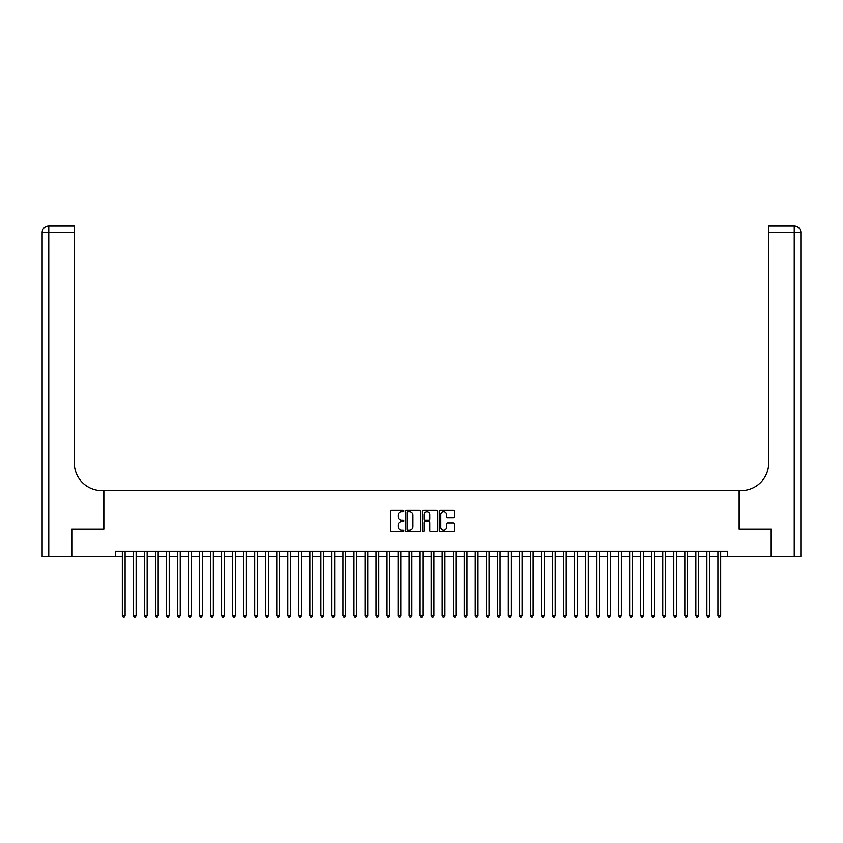 <?xml version="1.0" encoding="UTF-8"?>
<svg xmlns="http://www.w3.org/2000/svg" width="843" height="843" viewBox="0 0 843 843"><rect width="100%" height="100%" fill="white"/><g stroke="black" fill="none" stroke-linecap="round" stroke-linejoin="round"><path stroke-width="1.26" d="M403.85 510.858A0.759 0.759 0 0 0 403.091 510.099L391.595 510.099A1.085 1.085 0 0 0 390.509 511.185L390.509 530.668A1.085 1.085 0 0 0 391.595 531.754L403.091 531.754A0.759 0.759 0 0 0 403.85 530.995A0.759 0.759 0 0 0 403.091 530.236L401.605 530.236A3.467 3.467 0 0 1 398.138 526.77L398.138 525.147A3.467 3.467 0 0 1 401.605 521.691L403.091 521.691A0.759 0.759 0 0 0 403.85 520.932A0.759 0.759 0 0 0 403.091 520.173L401.605 520.173A3.467 3.467 0 0 1 398.138 516.706L398.138 515.084A3.467 3.467 0 0 1 401.605 511.617L403.091 511.617A0.759 0.759 0 0 0 403.85 510.858M453.134 517.739A1.085 1.085 0 0 0 454.219 516.654L454.219 511.185A1.085 1.085 0 0 0 453.134 510.099L440.362 510.099A1.085 1.085 0 0 0 439.277 511.185L439.277 530.668A1.085 1.085 0 0 0 440.362 531.754L453.134 531.754A1.085 1.085 0 0 0 454.219 530.668L454.219 524.072A1.085 1.085 0 0 0 453.134 522.987L447.675 522.987A1.085 1.085 0 0 0 446.59 524.072L446.59 527.339A2.898 2.898 0 0 1 443.692 530.236A2.898 2.898 0 0 1 440.794 527.339L440.794 514.515A2.898 2.898 0 0 1 443.692 511.617A2.898 2.898 0 0 1 446.59 514.515L446.59 516.654A1.085 1.085 0 0 0 447.675 517.739L453.134 517.739M115.438 556.77L72.15 556.77L72.15 529.204L103.858 529.204L103.858 490.594L739.142 490.594L739.142 529.204L770.85 529.204L770.85 556.77L727.562 556.77L727.562 551.259L115.438 551.259L115.438 556.77L122.33 556.77M420.552 511.185A1.085 1.085 0 0 0 419.466 510.099L406.695 510.099A1.085 1.085 0 0 0 405.609 511.185L405.609 530.668A1.085 1.085 0 0 0 406.695 531.754L419.466 531.754A1.085 1.085 0 0 0 420.552 530.668L420.552 511.185M423.534 510.099L436.305 510.099A1.085 1.085 0 0 1 437.391 511.185L437.391 530.668A1.085 1.085 0 0 1 436.305 531.754L430.836 531.754A1.085 1.085 0 0 1 429.751 530.668L429.751 522.765A1.085 1.085 0 0 0 428.676 521.691L425.041 521.691A1.085 1.085 0 0 0 423.966 522.765L423.966 530.995A0.759 0.759 0 0 1 423.207 531.754A0.759 0.759 0 0 1 422.448 530.995L422.448 511.185A1.085 1.085 0 0 1 423.534 510.099M125.091 556.77L133.363 556.77M136.123 556.77L144.395 556.77M147.146 556.77L155.418 556.77M158.178 556.77L166.45 556.77M169.211 556.77L177.483 556.77M180.233 556.77L188.505 556.77M191.266 556.77L199.538 556.77M202.299 556.77L210.571 556.77M213.321 556.77L221.593 556.77M224.354 556.77L232.626 556.77M235.387 556.77L243.659 556.77M246.409 556.77L254.681 556.77M257.442 556.77L265.714 556.77M268.474 556.77L276.746 556.77M279.497 556.77L287.769 556.77M290.529 556.77L298.801 556.77M301.562 556.77L309.834 556.77M312.584 556.77L320.856 556.77M323.617 556.77L331.889 556.77M334.65 556.77L342.922 556.77M345.672 556.77L353.944 556.77M356.705 556.77L364.977 556.77M367.738 556.77L376.01 556.77M378.76 556.77L387.032 556.77M389.793 556.77L398.065 556.77M400.825 556.77L409.097 556.77M411.848 556.77L420.12 556.77M422.88 556.77L431.152 556.77M433.903 556.77L442.175 556.77M444.935 556.77L453.207 556.77M455.968 556.77L464.24 556.77M466.99 556.77L475.262 556.77M478.023 556.77L486.295 556.77M489.056 556.77L497.328 556.77M500.078 556.77L508.35 556.77M511.111 556.77L519.383 556.77M522.144 556.77L530.416 556.77M533.166 556.77L541.438 556.77M544.199 556.77L552.471 556.77M555.231 556.77L563.503 556.77M566.254 556.77L574.526 556.77M577.286 556.77L585.558 556.77M588.319 556.77L596.591 556.77M599.341 556.77L607.613 556.77M610.374 556.77L618.646 556.77M621.407 556.77L629.679 556.77M632.429 556.77L640.701 556.77M643.462 556.77L651.734 556.77M654.495 556.77L662.767 556.77M665.517 556.77L673.789 556.77M676.55 556.77L684.822 556.77M687.582 556.77L695.854 556.77M698.605 556.77L706.877 556.77M709.637 556.77L717.909 556.77M720.67 556.77L727.562 556.77M407.886 511.617A0.759 0.759 0 0 0 407.127 512.375L407.127 529.478A0.759 0.759 0 0 0 407.886 530.236L409.456 530.236A3.467 3.467 0 0 0 412.922 526.77L412.922 515.084A3.467 3.467 0 0 0 409.456 511.617L407.886 511.617M429.751 514.567A2.898 2.898 0 0 0 426.864 511.669A2.898 2.898 0 0 0 423.966 514.567L423.966 519.088A1.085 1.085 0 0 0 425.041 520.173L428.676 520.173A1.085 1.085 0 0 0 429.751 519.088L429.751 514.567M125.091 551.259L125.091 615.675L122.33 615.675L122.33 551.259M125.091 615.675L124.258 617.108L123.162 617.108L122.33 615.675M71.824 529.204L103.752 529.204L103.752 490.594L101.877 490.594A27.577 27.577 0 0 1 74.3 463.028L74.3 232.51L48.768 232.51L48.768 556.77L71.824 556.77L71.824 529.204M48.768 556.77L42.15 556.77L42.15 232.51A6.618 6.618 0 0 1 48.768 225.892L74.3 225.892L74.3 232.51M74.3 225.892L48.768 225.892A6.618 6.618 0 0 0 42.15 232.51L48.768 232.51L48.768 225.892M101.877 490.594A27.577 27.577 0 0 1 74.3 463.028M794.232 556.77L794.232 232.51L800.85 232.51A6.618 6.618 0 0 0 794.232 225.892A6.618 6.618 0 0 1 800.85 232.51L800.85 556.77L771.176 556.77L771.176 529.204L739.248 529.204L739.248 490.594L741.123 490.594A27.577 27.577 0 0 0 768.7 463.028L768.7 225.892L794.232 225.892L768.7 225.892M741.123 490.594A27.577 27.577 0 0 0 768.7 463.028M136.123 551.259L136.123 615.675L133.363 615.675L133.363 551.259M136.123 615.675L135.291 617.108L134.185 617.108L133.363 615.675M147.146 551.259L147.146 615.675L144.395 615.675L144.395 551.259M147.146 615.675L146.324 617.108L145.217 617.108L144.395 615.675M158.178 551.259L158.178 615.675L155.418 615.675L155.418 551.259M158.178 615.675L157.346 617.108L156.25 617.108L155.418 615.675M169.211 551.259L169.211 615.675L166.45 615.675L166.45 551.259M169.211 615.675L168.379 617.108L167.272 617.108L166.45 615.675M180.233 551.259L180.233 615.675L177.483 615.675L177.483 551.259M180.233 615.675L179.411 617.108L178.305 617.108L177.483 615.675M191.266 551.259L191.266 615.675L188.505 615.675L188.505 551.259M191.266 615.675L190.434 617.108L189.338 617.108L188.505 615.675M202.299 551.259L202.299 615.675L199.538 615.675L199.538 551.259M202.299 615.675L201.466 617.108L200.36 617.108L199.538 615.675M213.321 551.259L213.321 615.675L210.571 615.675L210.571 551.259M213.321 615.675L212.499 617.108L211.393 617.108L210.571 615.675M224.354 551.259L224.354 615.675L221.593 615.675L221.593 551.259M224.354 615.675L223.521 617.108L222.426 617.108L221.593 615.675M235.387 551.259L235.387 615.675L232.626 615.675L232.626 551.259M235.387 615.675L234.554 617.108L233.448 617.108L232.626 615.675M246.409 551.259L246.409 615.675L243.659 615.675L243.659 551.259M246.409 615.675L245.587 617.108L244.481 617.108L243.659 615.675M257.442 551.259L257.442 615.675L254.681 615.675L254.681 551.259M257.442 615.675L256.609 617.108L255.513 617.108L254.681 615.675M268.474 551.259L268.474 615.675L265.714 615.675L265.714 551.259M268.474 615.675L267.642 617.108L266.536 617.108L265.714 615.675M279.497 551.259L279.497 615.675L276.746 615.675L276.746 551.259M279.497 615.675L278.675 617.108L277.568 617.108L276.746 615.675M290.529 551.259L290.529 615.675L287.769 615.675L287.769 551.259M290.529 615.675L289.697 617.108L288.601 617.108L287.769 615.675M301.562 551.259L301.562 615.675L298.801 615.675L298.801 551.259M301.562 615.675L300.73 617.108L299.623 617.108L298.801 615.675M312.584 551.259L312.584 615.675L309.834 615.675L309.834 551.259M312.584 615.675L311.762 617.108L310.656 617.108L309.834 615.675M323.617 551.259L323.617 615.675L320.856 615.675L320.856 551.259M323.617 615.675L322.785 617.108L321.689 617.108L320.856 615.675M334.65 551.259L334.65 615.675L331.889 615.675L331.889 551.259M334.65 615.675L333.817 617.108L332.711 617.108L331.889 615.675M345.672 551.259L345.672 615.675L342.922 615.675L342.922 551.259M345.672 615.675L344.85 617.108L343.744 617.108L342.922 615.675M356.705 551.259L356.705 615.675L353.944 615.675L353.944 551.259M356.705 615.675L355.872 617.108L354.777 617.108L353.944 615.675M367.738 551.259L367.738 615.675L364.977 615.675L364.977 551.259M367.738 615.675L366.905 617.108L365.799 617.108L364.977 615.675M378.76 551.259L378.76 615.675L376.01 615.675L376.01 551.259M378.76 615.675L377.938 617.108L376.832 617.108L376.01 615.675M389.793 551.259L389.793 615.675L387.032 615.675L387.032 551.259M389.793 615.675L388.96 617.108L387.864 617.108L387.032 615.675M400.825 551.259L400.825 615.675L398.065 615.675L398.065 551.259M400.825 615.675L399.993 617.108L398.887 617.108L398.065 615.675M411.848 551.259L411.848 615.675L409.097 615.675L409.097 551.259M411.848 615.675L411.026 617.108L409.919 617.108L409.097 615.675M422.88 551.259L422.88 615.675L420.12 615.675L420.12 551.259M422.88 615.675L422.048 617.108L420.952 617.108L420.12 615.675M433.903 551.259L433.903 615.675L431.152 615.675L431.152 551.259M433.903 615.675L433.081 617.108L431.974 617.108L431.152 615.675M444.935 551.259L444.935 615.675L442.175 615.675L442.175 551.259M444.935 615.675L444.113 617.108L443.007 617.108L442.175 615.675M455.968 551.259L455.968 615.675L453.207 615.675L453.207 551.259M455.968 615.675L455.136 617.108L454.04 617.108L453.207 615.675M466.99 551.259L466.99 615.675L464.24 615.675L464.24 551.259M466.99 615.675L466.168 617.108L465.062 617.108L464.24 615.675M478.023 551.259L478.023 615.675L475.262 615.675L475.262 551.259M478.023 615.675L477.201 617.108L476.095 617.108L475.262 615.675M489.056 551.259L489.056 615.675L486.295 615.675L486.295 551.259M489.056 615.675L488.223 617.108L487.128 617.108L486.295 615.675M500.078 551.259L500.078 615.675L497.328 615.675L497.328 551.259M500.078 615.675L499.256 617.108L498.15 617.108L497.328 615.675M511.111 551.259L511.111 615.675L508.35 615.675L508.35 551.259M511.111 615.675L510.289 617.108L509.183 617.108L508.35 615.675M522.144 551.259L522.144 615.675L519.383 615.675L519.383 551.259M522.144 615.675L521.311 617.108L520.215 617.108L519.383 615.675M533.166 551.259L533.166 615.675L530.416 615.675L530.416 551.259M533.166 615.675L532.344 617.108L531.238 617.108L530.416 615.675M544.199 551.259L544.199 615.675L541.438 615.675L541.438 551.259M544.199 615.675L543.377 617.108L542.27 617.108L541.438 615.675M555.231 551.259L555.231 615.675L552.471 615.675L552.471 551.259M555.231 615.675L554.399 617.108L553.303 617.108L552.471 615.675M566.254 551.259L566.254 615.675L563.503 615.675L563.503 551.259M566.254 615.675L565.432 617.108L564.325 617.108L563.503 615.675M577.286 551.259L577.286 615.675L574.526 615.675L574.526 551.259M577.286 615.675L576.464 617.108L575.358 617.108L574.526 615.675M588.319 551.259L588.319 615.675L585.558 615.675L585.558 551.259M588.319 615.675L587.487 617.108L586.391 617.108L585.558 615.675M599.341 551.259L599.341 615.675L596.591 615.675L596.591 551.259M599.341 615.675L598.519 617.108L597.413 617.108L596.591 615.675M610.374 551.259L610.374 615.675L607.613 615.675L607.613 551.259M610.374 615.675L609.552 617.108L608.446 617.108L607.613 615.675M621.407 551.259L621.407 615.675L618.646 615.675L618.646 551.259M621.407 615.675L620.574 617.108L619.479 617.108L618.646 615.675M632.429 551.259L632.429 615.675L629.679 615.675L629.679 551.259M632.429 615.675L631.607 617.108L630.501 617.108L629.679 615.675M643.462 551.259L643.462 615.675L640.701 615.675L640.701 551.259M643.462 615.675L642.64 617.108L641.534 617.108L640.701 615.675M654.495 551.259L654.495 615.675L651.734 615.675L651.734 551.259M654.495 615.675L653.662 617.108L652.566 617.108L651.734 615.675M665.517 551.259L665.517 615.675L662.767 615.675L662.767 551.259M665.517 615.675L664.695 617.108L663.589 617.108L662.767 615.675M676.55 551.259L676.55 615.675L673.789 615.675L673.789 551.259M676.55 615.675L675.728 617.108L674.621 617.108L673.789 615.675M687.582 551.259L687.582 615.675L684.822 615.675L684.822 551.259M687.582 615.675L686.75 617.108L685.654 617.108L684.822 615.675M698.605 551.259L698.605 615.675L695.854 615.675L695.854 551.259M698.605 615.675L697.783 617.108L696.676 617.108L695.854 615.675M709.637 551.259L709.637 615.675L706.877 615.675L706.877 551.259M709.637 615.675L708.815 617.108L707.709 617.108L706.877 615.675M720.67 551.259L720.67 615.675L717.909 615.675L717.909 551.259M720.67 615.675L719.838 617.108L718.742 617.108L717.909 615.675M794.232 225.892L794.232 232.51L768.7 232.51"/></g></svg>
